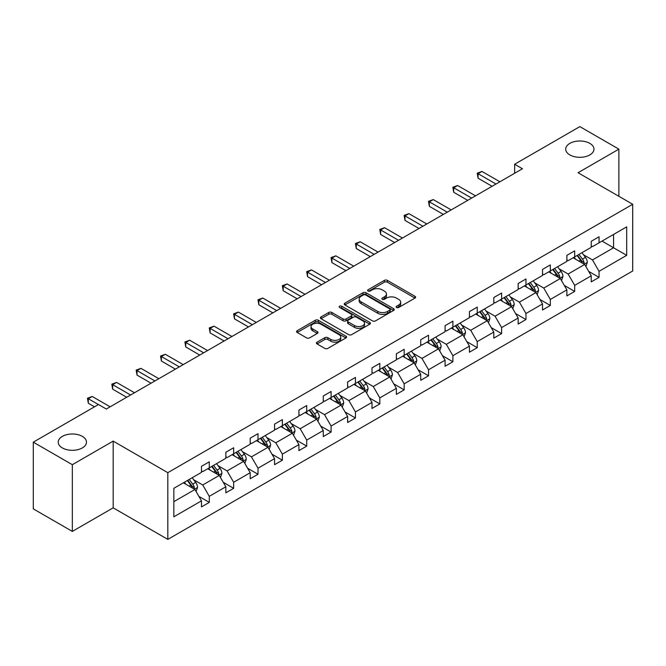 <?xml version="1.0" encoding="UTF-8"?>
<svg xmlns="http://www.w3.org/2000/svg" width="666" height="666" viewBox="0 0 666 666"><rect width="100%" height="100%" fill="white"/><g stroke="black" fill="none" stroke-linecap="round" stroke-linejoin="round"><path stroke-width="1" d="M82.334 436.388A14.136 8.159 0 0 0 66.933 434.615A14.136 8.159 0 0 0 58.208 442.157A14.136 8.159 0 0 0 62.346 447.927A14.136 8.159 0 0 0 77.747 449.692A14.136 8.159 0 0 0 86.472 442.157A14.136 8.159 0 0 0 82.334 436.388M589.835 143.381A14.136 8.159 0 0 0 574.433 141.608A14.136 8.159 0 0 0 565.709 149.151A14.136 8.159 0 0 0 569.846 154.92A14.136 8.159 0 0 0 585.248 156.693A14.136 8.159 0 0 0 593.972 149.151A14.136 8.159 0 0 0 589.835 143.381M396.561 307.492A1.515 0.874 0 0 0 398.709 307.492L414.993 298.085A2.165 1.249 0 0 0 415.626 297.202A2.165 1.249 0 0 0 414.993 296.32L387.404 280.386A2.165 1.249 0 0 0 384.332 280.386L368.048 289.793A1.515 0.874 0 0 0 367.607 290.409A1.515 0.874 0 0 0 368.048 291.025A1.515 0.874 0 0 0 370.196 291.025L372.302 289.81A6.935 4.004 0 0 1 382.118 289.81L384.415 291.142A6.935 4.004 0 0 1 386.447 293.972A6.935 4.004 0 0 1 384.415 296.803L382.309 298.018A1.515 0.874 0 0 0 381.859 298.643A1.515 0.874 0 0 0 382.309 299.259A1.515 0.874 0 0 0 384.449 299.259L386.555 298.043A6.935 4.004 0 0 1 396.37 298.043L398.668 299.367A6.935 4.004 0 0 1 400.699 302.206A6.935 4.004 0 0 1 398.668 305.036L396.561 306.252A1.515 0.874 0 0 0 396.112 306.868A1.515 0.874 0 0 0 396.561 307.492L396.561 306.252M317.049 342.158A2.165 1.249 0 0 0 316.417 343.04A2.165 1.249 0 0 0 317.049 343.922L324.792 348.393A2.165 1.249 0 0 0 327.855 348.393L345.937 337.953A2.165 1.249 0 0 0 346.578 337.071A2.165 1.249 0 0 0 345.937 336.18L318.348 320.254A2.165 1.249 0 0 0 315.284 320.254L297.202 330.694A2.165 1.249 0 0 0 296.561 331.585A2.165 1.249 0 0 0 297.202 332.467L306.551 337.862A2.165 1.249 0 0 0 309.615 337.862L317.357 333.4A2.165 1.249 0 0 0 317.99 332.509A2.165 1.249 0 0 0 317.357 331.626L312.72 328.946A5.803 3.347 0 0 1 311.022 326.581A5.803 3.347 0 0 1 314.602 323.493A5.803 3.347 0 0 1 320.92 324.217L339.077 334.698A5.803 3.347 0 0 1 340.776 337.071A5.803 3.347 0 0 1 337.204 340.16A5.803 3.347 0 0 1 330.877 339.435L327.855 337.687A2.165 1.249 0 0 0 324.792 337.687L317.049 342.158L317.049 343.922M113.17 441.117L72.336 464.693L33.3 442.157L33.3 508.874L72.336 531.41L113.17 507.833L167.824 539.385L167.824 472.669L113.17 441.117L113.17 507.833M618.88 196.304L618.88 149.151L578.046 172.727L632.7 204.279L167.824 472.669M618.88 149.151L579.845 126.615L514.643 164.252L514.643 173.268M33.3 442.157L98.493 404.512L106.302 409.024L522.452 168.756L514.643 164.252M372.46 320.87A2.165 1.249 0 0 0 375.524 320.87L393.606 310.431A2.165 1.249 0 0 0 394.247 309.548A2.165 1.249 0 0 0 393.606 308.658L366.017 292.732A2.165 1.249 0 0 0 362.953 292.732L344.871 303.172A2.165 1.249 0 0 0 344.23 304.062A2.165 1.249 0 0 0 344.871 304.945L372.46 320.87M340.184 307.817A1.515 0.874 0 0 1 341.725 308.033L341.725 306.227L369.772 322.419A2.165 1.249 0 0 1 370.413 323.31A2.165 1.249 0 0 1 369.772 324.192L351.69 334.632A2.165 1.249 0 0 1 348.626 334.632L321.037 318.706L328.771 314.269L328.771 312.471L321.037 316.933A2.165 1.249 0 0 0 320.396 317.824A2.165 1.249 0 0 0 321.037 318.706L321.037 316.933M328.771 314.269A2.165 1.249 0 0 1 331.843 314.269L331.843 312.471A2.165 1.249 0 0 0 328.771 312.471M331.843 312.471L343.032 318.931A2.165 1.249 0 0 0 346.095 318.931L351.232 315.959A2.165 1.249 0 0 0 351.864 315.076A2.165 1.249 0 0 0 351.232 314.194L339.577 307.467A1.515 0.874 0 0 1 339.136 306.851A1.515 0.874 0 0 1 340.068 306.035A1.515 0.874 0 0 1 341.725 306.227M72.336 464.693L72.336 531.41M173.843 488.311L201.482 472.361L201.482 466.317L209.291 461.813L209.291 467.848L225.841 458.291L225.841 452.256L233.649 447.743L233.649 453.787L250.2 444.23L250.2 438.186L258.008 433.683L258.008 439.718L274.559 430.161L274.559 424.125L282.367 419.613L282.367 425.657L298.917 416.1L298.917 410.056L306.726 405.552L306.726 411.596L323.276 402.039L323.276 395.995L331.085 391.491L331.085 397.527L347.635 387.97L347.635 381.934L355.444 377.422L355.444 383.466L372.003 373.909L372.003 367.865L379.811 363.361L379.811 369.397L396.362 359.84L396.362 353.804L404.17 349.292L404.17 355.336L420.721 345.779L420.721 339.735L428.529 335.231L428.529 341.275L445.079 331.718L445.079 325.674L452.888 321.17L452.888 327.206L469.438 317.649L469.438 311.613L477.247 307.101L477.247 313.145L493.797 303.588L493.797 297.544L501.606 293.04L501.606 299.076L518.165 289.519L518.165 283.483L525.965 278.971L525.965 285.015L542.524 275.458L542.524 269.414L550.332 264.91L550.332 270.954L566.883 261.397L566.883 255.353L574.691 250.849L574.691 256.885L591.242 247.327L591.242 241.292L599.05 236.78L599.05 242.824L626.689 226.865L626.689 255.353L599.05 271.312L599.05 277.356L591.242 281.86L591.242 275.816L574.691 285.373L574.691 291.417L566.883 295.92L566.883 289.885L550.332 299.442L550.332 305.478L542.524 309.99L542.524 303.946L525.965 313.503L525.965 319.547L518.165 324.051L518.165 318.015L501.606 327.572L501.606 333.608L493.797 338.12L493.797 332.076L477.247 341.633L477.247 347.677L469.438 352.181L469.438 346.137L452.888 355.694L452.888 361.738L445.079 366.242L445.079 360.206L428.529 369.763L428.529 375.799L420.721 380.311L420.721 374.267L404.17 383.824L404.17 389.868L396.362 394.372L396.362 388.336L379.811 397.893L379.811 403.929L372.003 408.441L372.003 402.397L355.444 411.954L355.444 417.99L347.635 422.502L347.635 416.458L331.085 426.015L331.085 432.059L323.276 436.563L323.276 430.527L306.726 440.084L306.726 446.12L298.917 450.632L298.917 444.588L282.367 454.145L282.367 460.189L274.559 464.693L274.559 458.658L258.008 468.206L258.008 474.25L250.2 478.762L250.2 472.718L233.649 482.276L233.649 488.311L225.841 492.823L225.841 486.779L209.291 496.337L209.291 502.38L201.482 506.884L201.482 500.849L173.843 516.808L173.843 488.311M167.824 539.385L632.7 270.995L632.7 204.279M207.725 468.747L219.28 475.424L202.73 484.981L193.689 479.761M202.73 484.981L209.291 496.337M219.28 475.424L225.841 486.779M201.482 470.912L202.73 471.636L209.291 467.848M232.084 454.687L243.639 461.355L227.089 470.912L218.048 465.7M227.089 470.912L233.649 482.276M243.639 461.355L250.2 472.718M225.841 456.851L227.089 457.575L233.649 453.787M256.443 440.626L267.998 447.294L251.448 456.851L242.407 451.631M251.448 456.851L258.008 468.206M267.998 447.294L274.559 458.658M250.2 442.79L251.448 443.506L258.008 439.718M280.802 426.556L292.357 433.233L275.807 442.79L266.766 437.57M275.807 442.79L282.367 454.145M292.357 433.233L298.917 444.588M274.559 428.721L275.807 429.445L282.367 425.657M305.161 412.495L316.725 419.164L300.166 428.721L291.134 423.501M300.166 428.721L306.726 440.084M316.725 419.164L323.276 430.527M298.917 414.66L300.166 415.376L306.726 411.596M329.528 398.426L341.084 405.103L324.525 414.66L315.493 409.44M324.525 414.66L331.085 426.015M341.084 405.103L347.635 416.458M323.276 400.591L324.525 401.315L331.085 397.527M353.887 384.365L365.443 391.034L348.892 400.591L339.851 395.379M348.892 400.591L355.444 411.954M365.443 391.034L372.003 402.397M347.635 386.53L348.892 387.254L355.444 383.466M378.246 370.304L389.801 376.973L373.251 386.53L364.21 381.31M373.251 386.53L379.811 397.893M389.801 376.973L396.362 388.336M372.003 372.469L373.251 373.185L379.811 369.397M402.605 356.235L414.16 362.912L397.61 372.469L388.569 367.249M397.61 372.469L404.17 383.824M414.16 362.912L420.721 374.267M396.362 358.4L397.61 359.124L404.17 355.336M426.964 342.174L438.519 348.842L421.969 358.4L412.928 353.18M421.969 358.4L428.529 369.763M438.519 348.842L445.079 360.206M420.721 344.339L421.969 345.055L428.529 341.275M451.323 328.105L462.878 334.782L446.328 344.339L437.287 339.119M446.328 344.339L452.888 355.694M462.878 334.782L469.438 346.137M445.079 330.269L446.328 330.994L452.888 327.206M475.682 314.044L487.246 320.712L470.687 330.269L461.655 325.058M470.687 330.269L477.247 341.633M487.246 320.712L493.797 332.076M469.438 316.208L470.687 316.933L477.247 313.145M500.049 299.983L511.605 306.651L495.046 316.208L486.013 310.989M495.046 316.208L501.606 327.572M511.605 306.651L518.165 318.015M493.797 302.148L495.046 302.863L501.606 299.076M524.408 285.914L535.963 292.59L519.413 302.148L510.372 296.928M519.413 302.148L525.965 313.503M535.963 292.59L542.524 303.946M518.165 288.078L519.413 288.803L525.965 285.015M548.767 271.853L560.322 278.521L543.772 288.078L534.731 282.859M543.772 288.078L550.332 299.442M560.322 278.521L566.883 289.885M542.524 274.017L543.772 274.733L550.332 270.954M573.126 257.792L584.681 264.46L568.131 274.017L559.09 268.798M568.131 274.017L574.691 285.373M584.681 264.46L591.242 275.816M566.883 259.948L568.131 260.672L574.691 256.885M602.014 241.109L613.569 247.777L592.49 259.948L583.449 254.737M592.49 259.948L599.05 271.312M626.689 255.353L613.569 247.777L613.569 234.44L626.689 226.865M591.242 245.887L592.49 246.611L599.05 242.824M173.843 501.656L194.922 489.485L183.366 482.817M194.922 489.485L201.482 500.849M588.661 271.353L599.05 277.356M564.302 285.423L574.691 291.417M539.943 299.484L550.332 305.478M515.584 313.553L525.965 319.547M491.225 327.614L501.606 333.608M466.866 341.675L477.247 347.677M442.507 355.744L452.888 361.738M418.14 369.805L428.529 375.799M393.781 383.874L404.17 389.868M369.422 397.935L379.811 403.929M345.063 411.996L355.444 417.99M320.704 426.065L331.085 432.059M296.345 440.126L306.726 446.12M271.986 454.195L282.367 460.189M247.619 468.256L258.008 474.25M223.26 482.317L233.649 488.311M198.901 496.386L209.291 502.38M397.169 307.7L398.668 306.835A6.935 4.004 0 0 0 400.699 304.004L400.699 302.206M386.447 293.972L386.447 295.779A6.935 4.004 0 0 1 384.415 298.609L382.908 299.475M414.96 298.102L387.404 282.193A2.165 1.249 0 0 0 384.332 282.193L368.656 291.242M393.581 310.448L366.017 294.538A2.165 1.249 0 0 0 362.953 294.538L344.896 304.961M389.776 310.165A1.515 0.874 0 0 0 390.218 309.548A1.515 0.874 0 0 0 389.776 308.924L365.559 294.946A1.515 0.874 0 0 0 363.411 294.946L361.188 296.228A6.935 4.004 0 0 0 359.157 299.059A6.935 4.004 0 0 0 361.188 301.889L377.747 311.447A6.935 4.004 0 0 0 387.554 311.447L389.776 310.165L389.776 311.971A1.515 0.874 0 0 0 390.218 311.347L390.218 309.548M359.157 299.059L359.157 300.865A6.935 4.004 0 0 0 361.188 303.696L361.188 301.889M389.776 311.971L387.554 313.253A6.935 4.004 0 0 1 377.747 313.253L361.188 303.696M331.843 314.269L343.032 320.729A2.165 1.249 0 0 0 346.095 320.729L351.232 317.765A2.165 1.249 0 0 0 351.864 316.883L351.864 315.076M341.725 308.033L369.747 324.209M354.637 325.632A5.803 3.347 0 0 0 360.955 326.357A5.803 3.347 0 0 0 364.535 323.26A5.803 3.347 0 0 0 362.837 320.895L356.443 317.199A2.165 1.249 0 0 0 353.371 317.199L348.243 320.163A2.165 1.249 0 0 0 347.602 321.054A2.165 1.249 0 0 0 348.243 321.936L354.637 325.632L354.637 327.431A5.803 3.347 0 0 0 360.955 328.163A5.803 3.347 0 0 0 364.535 325.066L364.535 323.26M347.602 321.054L347.602 322.852A2.165 1.249 0 0 0 348.243 323.743L348.243 321.936M354.637 327.431L348.243 323.743M340.776 337.071L340.776 338.869A5.803 3.347 0 0 1 337.204 341.966A5.803 3.347 0 0 1 330.877 341.242L327.855 339.494A2.165 1.249 0 0 0 324.792 339.494L317.074 343.939M311.022 326.581L311.022 328.388A5.803 3.347 0 0 0 312.72 330.752L312.72 328.946M317.324 333.416L312.72 330.752M345.912 337.97L318.348 322.061A2.165 1.249 0 0 0 315.284 322.061L297.227 332.484M585.872 266.517L587.304 262.371A5.852 3.38 -120 0 0 585.439 257.384L581.934 252.705M575.64 259.24L574.125 257.209M583.816 263.961L584.149 262.62A5.852 3.38 -120 0 0 582.467 259.099L578.962 254.42M577.497 255.261L581.36 260.414A2.98 1.723 60 0 1 581.901 261.322L584.149 262.62M577.089 255.503L580.594 260.181A5.852 3.38 60 0 1 582.059 262.945M495.987 184.041L478.071 173.701L481.976 171.445L499.891 181.785M492.082 186.297L478.071 178.205L478.071 173.701L477.214 173.202L481.976 171.445M478.071 178.205L477.214 173.202M561.513 280.577L562.945 276.432A5.852 3.38 -120 0 0 561.08 271.445L557.575 266.766M551.282 273.31L549.766 271.278M559.457 278.022L559.79 276.681A5.852 3.38 -120 0 0 558.108 273.16L554.603 268.481M553.138 269.33L557.001 274.475A2.98 1.723 60 0 1 557.542 275.383L559.79 276.681M552.73 269.564L556.235 274.242A5.852 3.38 60 0 1 557.692 277.006M537.146 294.647L538.586 290.493A5.852 3.38 -120 0 0 536.721 285.514L533.208 280.836M526.923 287.371L525.407 285.339M535.098 292.091L535.422 290.742A5.852 3.38 -120 0 0 533.749 287.229L530.244 282.542M528.779 283.391L532.634 288.545A2.98 1.723 60 0 1 533.175 289.452L535.422 290.742M528.371 283.624L531.876 288.311A5.852 3.38 60 0 1 533.333 291.075M471.628 198.102L453.713 187.762L457.617 185.514L475.532 195.854M467.723 200.358L453.713 192.274L453.713 187.762L452.855 187.271L457.617 185.514M453.713 192.274L452.855 187.271M447.269 212.171L429.354 201.831L433.258 199.575L451.173 209.915M443.365 214.427L429.354 206.335L429.354 201.831L428.496 201.332L433.258 199.575M429.354 206.335L428.496 201.332M512.787 308.708L514.227 304.562A5.852 3.38 -120 0 0 512.354 299.575L508.849 294.896M502.564 301.432L501.04 299.409M510.739 306.152L511.063 304.812A5.852 3.38 -120 0 0 509.39 301.29L505.885 296.611M504.42 297.461L508.275 302.605A2.98 1.723 60 0 1 508.816 303.513L511.063 304.812M504.012 297.694L507.517 302.372A5.852 3.38 60 0 1 508.974 305.136M422.91 226.232L404.995 215.892L408.899 213.636L426.806 223.976M419.006 228.488L404.995 220.404L404.995 215.892L404.137 215.393L408.899 213.636M404.995 220.404L404.137 215.393M488.428 322.769L489.868 318.623A5.852 3.38 -120 0 0 487.995 313.644L484.49 308.957M478.205 315.501L476.681 313.47M486.38 320.221L486.704 318.872A5.852 3.38 -120 0 0 485.031 315.351L481.526 310.672M480.061 311.522L483.916 316.675A2.98 1.723 60 0 1 484.457 317.574L486.704 318.872M479.653 311.755L483.158 316.433A5.852 3.38 60 0 1 484.615 319.197M398.543 240.301L380.636 229.953L384.54 227.705L402.447 238.045M394.638 242.549L380.636 234.465L380.636 229.953L379.778 229.462L384.54 227.705M380.636 234.465L379.778 229.462M464.069 336.838L465.501 332.692A5.852 3.38 -120 0 0 463.636 327.705L460.131 323.027M453.846 329.562L452.322 327.53M462.021 334.282L462.346 332.942A5.852 3.38 -120 0 0 460.672 329.42L457.167 324.742M455.702 325.582L459.557 330.736A2.98 1.723 60 0 1 460.098 331.643L462.346 332.942M455.294 325.824L458.799 330.502A5.852 3.38 60 0 1 460.256 333.266M374.184 254.362L356.277 244.022L360.181 241.766L378.088 252.106M370.279 256.618L356.277 248.526L356.277 244.022L355.419 243.523L360.181 241.766M356.277 248.526L355.419 243.523M439.71 350.899L441.142 346.753A5.852 3.38 -120 0 0 439.277 341.766L435.772 337.088M429.487 343.623L427.963 341.6M437.654 348.343L437.987 347.003A5.852 3.38 -120 0 0 436.313 343.481L432.8 338.803M431.335 339.652L435.198 344.797A2.98 1.723 60 0 1 435.739 345.704L437.987 347.003M430.927 339.885L434.44 344.563A5.852 3.38 60 0 1 435.897 347.327M349.825 268.423L331.918 258.083L335.822 255.836L353.729 266.175M345.92 270.679L331.918 262.595L331.918 258.083L331.052 257.592L335.822 255.836M331.918 262.595L331.052 257.592M415.351 364.968L416.783 360.814A5.852 3.38 -120 0 0 414.918 355.835L411.413 351.157M405.119 357.692L403.604 355.661M413.295 362.412L413.628 361.064A5.852 3.38 -120 0 0 411.946 357.55L408.441 352.863M406.976 353.713L410.839 358.866A2.98 1.723 60 0 1 411.38 359.773L413.628 361.064M406.568 353.946L410.073 358.633A5.852 3.38 60 0 1 411.538 361.388M325.466 282.492L307.55 272.153L311.455 269.897L329.37 280.236M321.561 284.74L307.55 276.656L307.55 272.153L306.693 271.653L311.455 269.897M307.55 276.656L306.693 271.653M390.992 379.029L392.424 374.883A5.852 3.38 -120 0 0 390.559 369.896L387.054 365.218M380.761 371.753L379.245 369.73M388.936 376.473L389.269 375.133A5.852 3.38 -120 0 0 387.587 371.611L384.082 366.933M382.617 367.774L386.48 372.927A2.98 1.723 60 0 1 387.021 373.834L389.269 375.133M382.209 368.015L385.714 372.694A5.852 3.38 60 0 1 387.171 375.457M301.107 296.553L283.192 286.214L287.096 283.957L305.011 294.297M297.202 298.809L283.192 290.726L283.192 286.214L282.334 285.714L287.096 283.957M283.192 290.726L282.334 285.714M366.625 393.09L368.065 388.944A5.852 3.38 -120 0 0 366.2 383.966L362.687 379.279M356.402 385.822L354.886 383.791M364.577 390.542L364.901 389.194A5.852 3.38 -120 0 0 363.228 385.672L359.723 380.994M358.258 381.843L362.113 386.996A2.98 1.723 60 0 1 362.654 387.895L364.901 389.194M357.85 382.076L361.355 386.755A5.852 3.38 60 0 1 362.812 389.518M342.266 407.159L343.706 403.013A5.852 3.38 -120 0 0 341.833 398.027L338.328 393.348M332.043 399.883L330.519 397.852M340.218 404.603L340.542 403.263A5.852 3.38 -120 0 0 338.869 399.742L335.364 395.063M333.899 395.904L337.754 401.057A2.98 1.723 60 0 1 338.295 401.964L340.542 403.263M333.491 396.145L336.996 400.824A5.852 3.38 60 0 1 338.453 403.588M317.907 421.22L319.347 417.074A5.852 3.38 -120 0 0 317.474 412.088L313.969 407.409M307.684 413.944L306.16 411.921M315.859 418.664L316.184 417.324A5.852 3.38 -120 0 0 314.51 413.802L311.005 409.124M309.54 409.973L313.395 415.118A2.98 1.723 60 0 1 313.936 416.025L316.184 417.324M309.132 410.206L312.637 414.885A5.852 3.38 60 0 1 314.094 417.649M293.548 435.289L294.98 431.135A5.852 3.38 -120 0 0 293.115 426.157L289.61 421.478M283.325 428.013L281.801 425.982M291.5 432.733L291.825 431.385A5.852 3.38 -120 0 0 290.151 427.872L286.646 423.185M285.181 424.034L289.036 429.187A2.98 1.723 60 0 1 289.577 430.094L291.825 431.385M284.773 424.267L288.278 428.946A5.852 3.38 60 0 1 289.735 431.71M269.189 449.35L270.621 445.204A5.852 3.38 -120 0 0 268.756 440.218L265.251 435.539M258.966 442.074L257.442 440.043M267.133 446.794L267.466 445.454A5.852 3.38 -120 0 0 265.792 441.933L262.279 437.254M260.814 438.095L264.677 443.248A2.98 1.723 60 0 1 265.218 444.155L267.466 445.454M260.406 438.336L263.919 443.015A5.852 3.38 60 0 1 265.376 445.779M244.83 463.411L246.262 459.265A5.852 3.38 -120 0 0 244.397 454.287L240.892 449.6M234.599 456.143L233.083 454.112M242.774 460.864L243.107 459.515A5.852 3.38 -120 0 0 241.425 455.994L237.92 451.315M236.455 452.164L240.318 457.317A2.98 1.723 60 0 1 240.859 458.216L243.107 459.515M236.047 452.397L239.552 457.076A5.852 3.38 60 0 1 241.017 459.84M276.748 310.622L258.833 300.274L262.737 298.027L280.652 308.366M272.844 312.87L258.833 304.787L258.833 300.274L257.975 299.783L262.737 298.027M258.833 304.787L257.975 299.783M252.389 324.683L234.474 314.344L238.378 312.088L256.285 322.427M248.485 326.939L234.474 318.848L234.474 314.344L233.616 313.844L238.378 312.088M234.474 318.848L233.616 313.844M228.022 338.744L210.115 328.405L214.019 326.149L231.926 336.497M224.117 341L210.115 332.917L210.115 328.405L209.257 327.913L214.019 326.149M210.115 332.917L209.257 327.913M203.663 352.814L185.756 342.474L189.66 340.218L207.567 350.557M199.758 355.061L185.756 346.978L185.756 342.474L184.898 341.974L189.66 340.218M185.756 346.978L184.898 341.974M179.304 366.874L161.397 356.535L165.301 354.279L183.208 364.618M175.399 369.13L161.397 361.039L161.397 356.535L160.531 356.035L165.301 354.279M161.397 361.039L160.531 356.035M154.945 380.944L137.029 370.596L140.934 368.348L158.849 378.688M151.04 383.191L137.029 375.108L137.029 370.596L136.172 370.105L140.934 368.348M137.029 375.108L136.172 370.105M220.471 477.48L221.903 473.335A5.852 3.38 -120 0 0 220.038 468.348L216.533 463.669M210.24 470.204L208.724 468.173M218.415 474.925L218.748 473.584A5.852 3.38 -120 0 0 217.066 470.063L213.561 465.384M212.096 466.225L215.959 471.378A2.98 1.723 60 0 1 216.5 472.286L218.748 473.584M211.688 466.466L215.193 471.145A5.852 3.38 60 0 1 216.65 473.909M130.586 395.005L112.671 384.665L116.575 382.409L134.49 392.749M126.682 397.261L112.671 389.169L112.671 384.665L111.813 384.165L116.575 382.409M112.671 389.169L111.813 384.165M196.104 491.541L197.544 487.395A5.852 3.38 -120 0 0 195.679 482.409L192.166 477.73M185.881 484.265L184.365 482.242M194.056 488.986L194.38 487.645A5.852 3.38 -120 0 0 192.707 484.124L189.202 479.445M187.737 480.294L191.592 485.439A2.98 1.723 60 0 1 192.133 486.347L194.38 487.645M187.329 480.527L190.834 485.206A5.852 3.38 60 0 1 192.291 487.97M98.418 404.562L88.312 398.726L92.216 396.47L110.131 406.818M94.514 406.818L88.312 403.238L88.312 398.726L87.454 398.235L92.216 396.47M88.312 403.238L87.454 398.235M398.668 306.835L398.668 305.036M382.309 299.259L382.309 298.018M384.415 298.609L384.415 296.803M368.048 291.025L368.048 289.793M384.332 282.193L384.332 280.386M387.404 282.193L387.404 280.386M414.993 298.085L414.993 296.32M344.871 304.945L344.871 303.172M362.953 294.538L362.953 292.732M366.017 294.538L366.017 292.732M393.606 310.431L393.606 308.658M377.747 313.253L377.747 311.447M387.554 313.253L387.554 311.447M343.032 320.729L343.032 318.931M346.095 320.729L346.095 318.931M351.232 317.765L351.232 315.959M369.772 324.192L369.772 322.419M324.792 339.494L324.792 337.687M327.855 339.494L327.855 337.687M330.877 341.242L330.877 339.435M317.357 333.4L317.357 331.626M297.202 332.467L297.202 330.694M315.284 322.061L315.284 320.254M318.348 322.061L318.348 320.254M345.937 337.953L345.937 336.18M584.257 264.219L587.27 262.479M582.467 259.099L585.439 257.384M578.929 261.139L580.594 260.181M559.898 278.28L562.903 276.548M558.108 273.16L561.08 271.445M554.57 275.208L556.235 274.242M535.539 292.341L538.544 290.609M533.749 287.229L536.721 285.514M530.211 289.269L531.876 288.311M511.18 306.41L514.185 304.67M509.39 301.29L512.354 299.575M505.852 303.33L507.517 302.372M486.821 320.471L489.826 318.739M485.031 315.351L487.995 313.644M481.493 317.399L483.158 316.433M462.462 334.54L465.467 332.8M460.672 329.42L463.636 327.705M457.134 331.46L458.799 330.502M438.103 348.601L441.108 346.869M436.313 343.481L439.277 341.766M432.775 345.529L434.44 344.563M413.736 362.662L416.75 360.93M411.946 357.55L414.918 355.835M408.408 359.59L410.073 358.633M389.377 376.731L392.382 374.991M387.587 371.611L390.559 369.896M384.049 373.651L385.714 372.694M365.018 390.792L368.023 389.061M363.228 385.672L366.2 383.966M359.69 387.72L361.355 386.755M340.659 404.861L343.664 403.121M338.869 399.742L341.833 398.027M335.331 401.781L336.996 400.824M316.3 418.922L319.305 417.191M314.51 413.802L317.474 412.088M310.972 415.85L312.637 414.885M291.941 432.983L294.946 431.252M290.151 427.872L293.115 426.157M286.613 429.911L288.278 428.946M267.582 447.053L270.587 445.313M265.792 441.933L268.756 440.218M262.254 443.972L263.919 443.015M243.215 461.113L246.229 459.382M241.425 455.994L244.397 454.287M237.887 458.042L239.552 457.076M218.856 475.183L221.861 473.443M217.066 470.063L220.038 468.348M213.528 472.102L215.193 471.145M194.497 489.244L197.502 487.512M192.707 484.124L195.679 482.409M189.169 486.163L190.834 485.206"/></g></svg>

